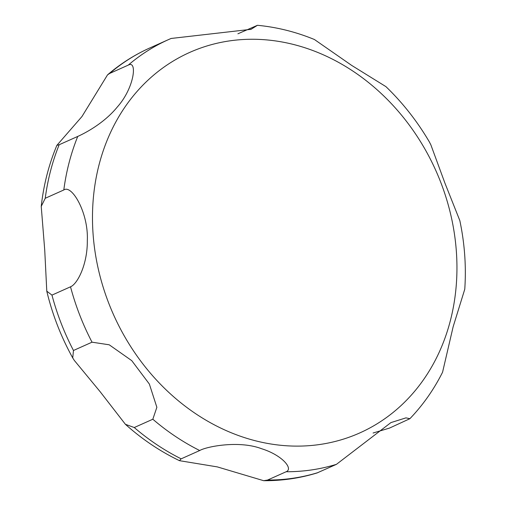 <?xml version="1.0" encoding="UTF-8"?>
<svg xmlns="http://www.w3.org/2000/svg" width="506" height="506" viewBox="0 0 506 506"><rect width="100%" height="100%" fill="white"/><g stroke="black" fill="none" stroke-linecap="round" stroke-linejoin="round"><path stroke-width="0.76" d="M263.677 480.7L217.352 466.905L179.478 460.675L181.154 458.834L199.718 450.53C206.157 446.671 238.775 440.068 261.602 448.727C282.234 455.153 293.67 468.86 286.137 471.744L267.579 480.049L263.677 480.7C282.025 480.827 299.837 478.233 317.104 472.933L336.477 464.318L390.91 422.605L405.964 417.867L409.892 418.696L389.525 428.082L373.08 433.016M134.261 427.532L125.406 424.306L100.118 391.669L74.306 360.417L72.731 357.925L73.471 350.487L92.029 342.182L109.22 344.801L131.762 360.651L149.365 384.06L156.866 407.298L152.825 419.227L134.261 427.532A228.756 193.785 65.9 0 0 181.154 458.834M409.892 418.696C422.959 405.066 433.851 389.576 442.567 372.22L453.161 326.693L464.767 289.217C466.317 266.415 464.672 243.538 459.834 220.591L445.008 183.33L430.834 144.773L429.297 141.813C417.222 121.25 402.763 102.857 385.92 86.627L351.638 65.382L314.435 39.519M237.902 33.794L257.446 25.3L251.039 29.316L171.117 38.462M109.688 73.427L128.252 65.122C137.581 59.797 134.495 87.804 117.329 106.975C103.856 123.54 84.477 133.42 77.753 136.424L59.189 144.729L56.874 145.355L81.947 116.557L107.538 74.856L109.688 73.427A228.756 193.785 65.9 0 1 149.877 47.937L168.435 39.632A228.756 193.785 65.9 0 0 128.252 65.122M45.243 198.276L63.807 189.971C71.808 184.165 88.613 212.975 87.317 240.578C87.589 264.195 77.5 284.056 70.524 286.801L51.966 295.106L46.786 291.184L44.737 250.173L41.233 206.385L45.243 198.276A228.756 193.785 65.9 0 1 59.189 144.729M425.015 149.213A208.396 176.537 65.9 0 0 171.654 62.01A208.396 176.537 65.9 0 0 124.419 336.167A208.396 176.537 65.9 0 0 377.773 423.37A208.396 176.537 65.9 0 0 425.015 149.213M267.579 480.049A228.756 193.785 65.9 0 0 317.913 472.623M152.825 419.227A228.756 193.785 65.9 0 0 199.718 450.53M286.137 471.744A228.756 193.785 65.9 0 0 336.477 464.318M171.06 38.488A228.756 193.785 65.9 0 0 168.435 39.632L171.249 38.405M77.753 136.424A228.756 193.785 65.9 0 0 63.807 189.971M70.524 286.801A228.756 193.785 65.9 0 0 92.029 342.182M51.966 295.106A228.756 193.785 65.9 0 0 73.471 350.487M179.478 460.675C160.048 451.32 142.022 439.202 125.406 424.306M251.039 29.31L250.634 29.493M314.466 39.531C295.852 31.891 276.845 27.141 257.446 25.3M72.731 357.925C61.036 336.806 52.39 314.561 46.786 291.184M41.233 206.385C43.605 184.924 48.816 164.583 56.874 145.355M107.538 74.856C120.403 63.794 134.514 54.825 149.877 47.937"/></g></svg>

